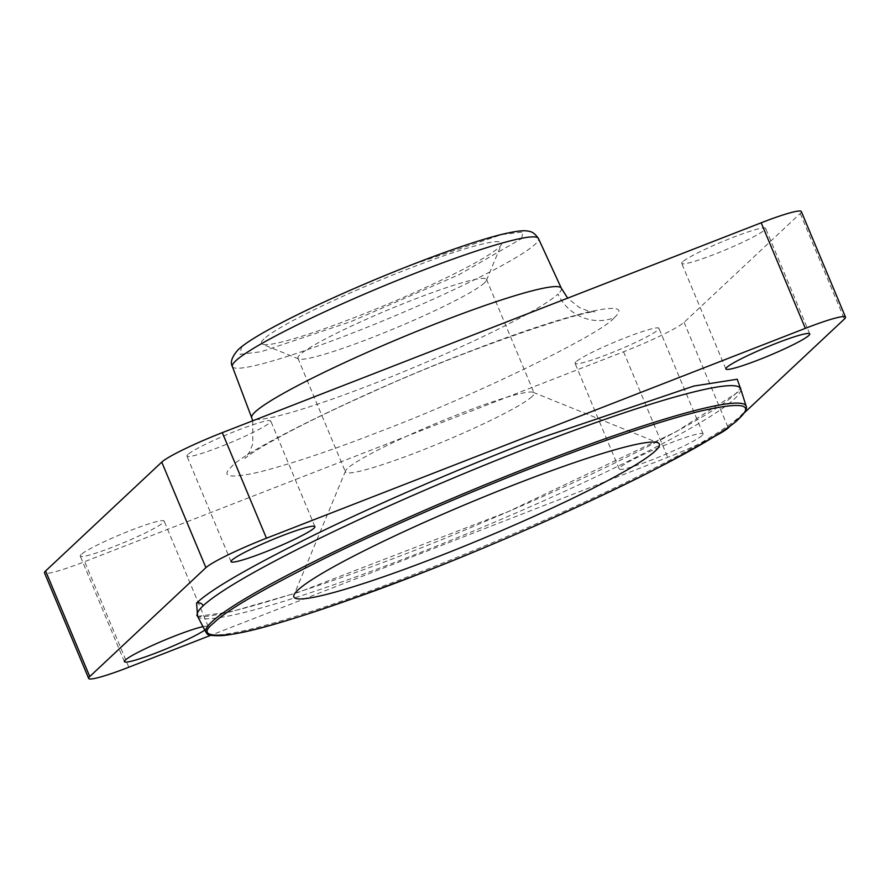 <?xml version="1.0" encoding="UTF-8"?>
<svg xmlns="http://www.w3.org/2000/svg" width="890" height="890" viewBox="0 0 890 890"><rect width="100%" height="100%" fill="white"/><g stroke="black" fill="none" stroke-linecap="round" stroke-linejoin="round"><path stroke-width="0.67" stroke-dasharray="4.45 3.34" d="M614.267 317.708C625.414 307.551 616.436 305.726 587.311 312.212C554.403 320.556 513.352 334.34 464.168 353.564C370.874 388.919 243.838 450.741 231.589 466.738C220.397 476.895 229.364 478.731 258.501 472.234C291.497 463.868 332.66 450.04 381.999 430.749C474.737 395.627 602.486 333.45 614.267 317.708A44.211 42.609 -133.1 0 1 557.986 294.056A167.81 16.142 -22.7 0 1 392.957 376.07A167.81 16.142 -22.7 0 1 251.703 417.744M187.823 454.568A45.457 4.372 157.3 0 0 186.911 456.125A45.457 4.372 157.3 0 0 225.237 444.8A45.457 4.372 157.3 0 0 269.859 422.605A45.457 4.372 157.3 0 0 270.771 421.048A45.457 4.372 157.3 0 0 232.446 432.373A45.457 4.372 157.3 0 0 187.823 454.568M81.157 554.537A45.457 4.372 157.3 0 0 80.245 556.105A45.457 4.372 157.3 0 0 118.57 544.769A45.457 4.372 157.3 0 0 163.204 522.586A45.457 4.372 157.3 0 0 164.116 521.017A45.457 4.372 157.3 0 0 125.79 532.354A45.457 4.372 157.3 0 0 81.157 554.537M202.998 626.649A45.457 4.372 -22.7 0 1 208.271 626.582A45.457 4.372 -22.7 0 1 207.359 628.14A45.457 4.372 -22.7 0 1 204.8 630.098M575.986 361.83A45.457 4.372 157.3 0 0 575.073 363.398A45.457 4.372 157.3 0 0 613.399 352.062A45.457 4.372 157.3 0 0 658.022 329.878A45.457 4.372 157.3 0 0 658.934 328.31A45.457 4.372 157.3 0 0 620.608 339.646A45.457 4.372 157.3 0 0 575.986 361.83M702.177 435.433A45.457 4.372 -22.7 0 1 657.554 457.627A45.457 4.372 -22.7 0 1 619.229 468.952A45.457 4.372 -22.7 0 1 620.141 467.395A45.457 4.372 -22.7 0 1 664.763 445.2A45.457 4.372 -22.7 0 1 703.089 433.875A45.457 4.372 -22.7 0 1 702.177 435.433M682.641 261.86A45.457 4.372 157.3 0 0 681.729 263.418A45.457 4.372 157.3 0 0 720.055 252.093A45.457 4.372 157.3 0 0 764.688 229.909A45.457 4.372 157.3 0 0 765.589 228.341A45.457 4.372 157.3 0 0 727.275 239.666A45.457 4.372 157.3 0 0 682.641 261.86M264.007 338.912A130.162 12.527 157.3 0 0 262.428 344.274A130.162 12.527 157.3 0 0 376.959 308.585A130.162 12.527 157.3 0 0 498.967 247.409A130.162 12.527 157.3 0 0 501.471 244.283A130.162 12.527 157.3 0 0 397.596 273.052A130.162 12.527 157.3 0 0 264.007 338.912M484.483 282.887A102.216 9.835 -22.7 0 1 388.663 330.924A102.216 9.835 -22.7 0 1 298.717 358.959A102.216 9.835 -22.7 0 1 297.916 358.27A102.216 9.835 -22.7 0 1 299.952 354.743A102.216 9.835 -22.7 0 1 400.322 304.847A102.216 9.835 -22.7 0 1 486.519 279.371A102.216 9.835 -22.7 0 1 486.441 280.428A102.216 9.835 -22.7 0 1 484.483 282.887M532.031 396.562A102.216 9.835 -22.7 0 1 431.661 446.457A102.216 9.835 -22.7 0 1 345.465 471.945A102.216 9.835 -22.7 0 1 345.543 470.877A102.216 9.835 -22.7 0 1 347.512 468.429A102.216 9.835 -22.7 0 1 443.32 420.38A102.216 9.835 -22.7 0 1 533.266 392.357A102.216 9.835 -22.7 0 1 534.078 393.046A102.216 9.835 -22.7 0 1 532.031 396.562M801.345 211.564A55.18 5.307 -22.7 0 1 800.244 213.455L684.087 322.336A55.18 5.307 -22.7 0 1 623.545 351.784L84.672 561.646A55.18 5.307 -22.7 0 1 44.5 572.882M712.434 437.502A55.18 5.307 -22.7 0 1 667.7 457.349L210.674 635.338M744.518 412.637L732.147 424.23M521.64 238.576L522.92 231.99L501.949 234.537L411.692 264.842C343.707 290.585 250.012 336.175 241.335 347.734L240.055 354.331L261.015 351.772L351.272 321.479L459.229 274.587L521.64 238.576M561.323 288.226A167.81 16.142 -22.7 0 1 557.986 294.056M232.357 366.524A165.885 15.953 157.3 0 0 371.998 325.328A165.885 15.953 157.3 0 0 535.146 244.249A165.885 15.953 157.3 0 0 538.439 238.498M197.591 616.37L230.799 611.797L298.462 592.306L508.468 511.528L676.089 431.761L737.576 392.434L740.736 389.175M197.435 616.058A294.412 28.324 157.3 0 0 446.724 541.988A294.412 28.324 157.3 0 0 734.662 398.742A294.412 28.324 157.3 0 0 740.636 388.83M746.187 406.263A292.81 28.169 -22.7 0 1 740.246 416.108A292.81 28.169 -22.7 0 1 453.878 558.586A292.81 28.169 -22.7 0 1 205.935 632.245M128.828 667.211L84.672 561.646M623.545 351.784L667.7 457.349M684.087 322.336L728.243 427.89M800.244 213.455L844.399 319.021M252.727 420.803L252.816 444.01L249.178 452.598L244.828 458.406L251.08 453.8C259.624 447.993 273.052 440.305 291.341 430.716C313.847 418.99 340.258 406.363 370.574 392.835C463.456 350.048 584.797 309.853 595.087 311.889L587.934 310.91L579.256 307.473L567.687 298.139M196.835 615.346C201.674 624.635 343.696 582.527 484.171 521.851C604.332 471.611 713.958 415.33 735.986 393.436L740.547 387.907M231.066 561.69L186.911 456.125M124.411 661.659L80.245 556.105M619.229 468.952L575.073 363.398M725.884 368.983L681.729 263.418M298.717 358.959L262.428 344.274M297.916 358.27L345.465 471.945M345.543 470.877L294 594.898M314.926 526.602L270.771 421.048M208.271 626.582L164.116 521.017M703.089 433.875L658.934 328.31M809.755 333.895L765.589 228.341M486.441 280.428L501.471 244.283M486.519 279.371L534.078 393.046M533.266 392.357L657.755 442.731"/><path stroke-width="1.33" d="M739.279 418.211C732.948 426.076 704.101 443.509 652.77 470.521C600.294 497.61 508.913 539.073 419.969 573.594C326.841 609.116 264.341 629.319 232.457 634.203C206.736 637.207 200.55 633.413 213.9 622.822C227.451 609.628 266.444 587.122 330.88 555.327C393.491 524.777 471.8 491.258 533.21 467.439C594.998 443.276 662.294 420.091 702.377 410.646C742.327 401.791 754.631 404.316 739.279 418.211M314.014 528.171A45.457 4.372 -22.7 0 1 269.392 550.354A45.457 4.372 -22.7 0 1 231.066 561.69A45.457 4.372 -22.7 0 1 231.979 560.122A45.457 4.372 -22.7 0 1 276.601 537.938A45.457 4.372 -22.7 0 1 314.926 526.602A45.457 4.372 -22.7 0 1 314.014 528.171M204.8 630.098A45.457 4.372 -22.7 0 1 158.598 651.97A45.457 4.372 -22.7 0 1 124.411 661.659A45.457 4.372 -22.7 0 1 125.312 660.091A45.457 4.372 -22.7 0 1 160.144 642.002A45.457 4.372 -22.7 0 1 202.998 626.649M808.843 335.463A45.457 4.372 -22.7 0 1 764.21 357.647A45.457 4.372 -22.7 0 1 725.884 368.983A45.457 4.372 -22.7 0 1 726.796 367.414A45.457 4.372 -22.7 0 1 771.43 345.231A45.457 4.372 -22.7 0 1 809.755 333.895A45.457 4.372 -22.7 0 1 808.843 335.463M655.363 450.896A198.081 19.057 -22.7 0 1 452.076 551.11A198.081 19.057 -22.7 0 1 294 594.898A198.081 19.057 -22.7 0 1 297.816 590.137A198.081 19.057 -22.7 0 1 483.47 497.043A198.081 19.057 -22.7 0 1 657.755 442.731A198.081 19.057 -22.7 0 1 655.363 450.896M210.674 635.338L128.828 667.211A55.18 5.307 -22.7 0 1 88.655 678.436L44.5 572.882A55.18 5.307 -22.7 0 1 45.601 570.98L161.758 462.11A55.18 5.307 -22.7 0 1 222.3 432.651L761.173 222.789A55.18 5.307 -22.7 0 1 801.345 211.564L845.5 317.118A55.18 5.307 -22.7 0 1 844.399 319.021L744.518 412.637M732.147 424.23L728.243 427.89A55.18 5.307 -22.7 0 1 712.434 437.502M88.655 678.436A55.18 5.307 -22.7 0 1 89.757 676.545L205.913 567.664A55.18 5.307 -22.7 0 1 266.455 538.216L805.328 328.354A55.18 5.307 -22.7 0 1 845.5 317.118M232.357 366.524C229.998 362.319 231.934 356.723 238.153 349.737C260.058 328.566 374.278 276.823 454.59 248.922C473.28 242.425 488.91 237.608 501.471 234.47C519.471 230.21 524.855 230.377 528.894 231.278C532.253 231.656 535.435 234.059 538.439 238.498A165.885 15.953 157.3 0 0 398.32 279.994A165.885 15.953 157.3 0 0 235.694 360.873A165.885 15.953 157.3 0 0 232.357 366.524L251.703 417.744A167.81 16.142 -22.7 0 1 255.074 412.026A167.81 16.142 -22.7 0 1 419.591 330.212A167.81 16.142 -22.7 0 1 561.323 288.226L567.687 298.139M740.736 389.175L737.243 379.24L693.889 386.049L525.389 443.131C462.144 467.651 381.51 502.16 317.04 533.622C250.691 566.374 210.53 589.536 196.579 603.12A5.307 5.117 -133.1 0 1 203.209 605.712A294.412 28.324 157.3 0 0 197.435 616.058L196.835 615.346M740.547 387.907L740.636 388.83A294.412 28.324 157.3 0 0 493.438 461.532A294.412 28.324 157.3 0 0 203.209 605.712M746.187 406.263C745.92 405.818 749.046 408.677 739.812 417.877C709.653 449.261 507.033 544.079 358.336 596.689C293.7 619.74 248.599 632.701 223.023 635.56C202.631 636.428 207.904 632.512 205.935 632.245A292.81 28.169 -22.7 0 1 211.687 621.954A292.81 28.169 -22.7 0 1 500.336 478.564A292.81 28.169 -22.7 0 1 746.187 406.263L740.636 388.83M761.173 222.789L805.328 328.354M222.3 432.651L266.455 538.216M161.758 462.11L205.913 567.664M45.601 570.98L89.757 676.545M196.579 603.12L197.591 616.37M538.439 238.498L561.323 288.226M251.703 417.744L252.727 420.803M205.935 632.245L197.435 616.058"/></g></svg>
